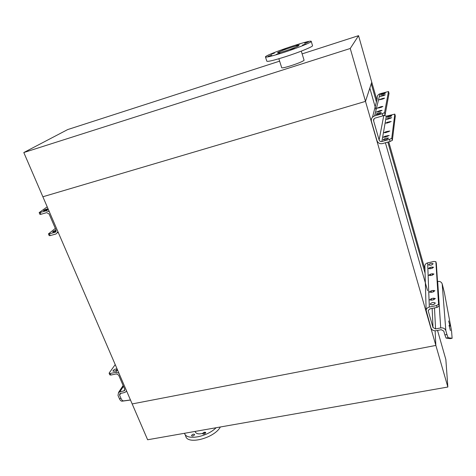 <?xml version="1.0" encoding="UTF-8"?>
<svg xmlns="http://www.w3.org/2000/svg" width="476" height="476" viewBox="0 0 476 476"><rect width="100%" height="100%" fill="white"/><g stroke="black" fill="none" stroke-linecap="round" stroke-linejoin="round"><path stroke-width="0.71" d="M435.123 330.814L435.861 345.421L132.179 403.934L42.87 196.766L365.497 101.376L435.861 345.421L132.179 403.934L147.625 439.764L447.856 387.024L435.861 345.421L435.123 330.814M279.626 61.148L67.675 129.579L23.8 152.54L350.247 48.481L365.497 101.376L369.828 88.125L376.04 109.926M385.405 142.77L427.561 290.61M371.256 83.746L376.415 101.906M387.833 142.098L425.08 273.2M371.411 80.997L376.891 100.055M388.743 141.848L424.979 269.553M350.247 48.481L358.553 35.67L371.756 82.211L365.497 101.376L42.87 196.766L23.8 152.54M437.539 330.433L445.851 359.529L447.856 387.024M196.63 431.155L203.823 429.893M195.255 431.899C196.642 434.38 200.087 434.528 205.596 432.345M184.878 434.064L185.705 436.052C187.205 445.191 214.277 438.194 220.37 426.984M184.539 433.279C186.086 440.705 206.798 437.188 216.11 427.734M205.656 432.886L205.697 432.517C204.817 431.905 203.829 432.196 202.734 433.392L202.693 433.761C203.579 434.374 204.567 434.082 205.656 432.886M194.523 434.826L194.571 434.445C193.702 433.85 192.72 434.142 191.626 435.326L191.578 435.713C192.447 436.308 193.429 436.01 194.523 434.826M358.553 35.67L302.129 53.883M278.865 58.75L281.715 67.741C282.155 68.169 285.279 67.485 291.086 65.676C298.012 63.391 302.302 61.642 303.968 60.428L304.069 60.184M286.469 50.581C280.911 52.354 277.942 53.098 277.556 52.8C277.109 51.902 299.404 44.333 298.988 45.529C298.071 46.398 293.894 48.082 286.469 50.581M274.414 53.133L270.773 54.353L274.414 53.133M271.808 55.085L268.101 56.323L271.808 55.085M280.031 53.205L276.247 54.466L280.031 53.205M294.495 48.487L290.669 49.76L294.495 48.487M306.294 43.828L302.492 45.089L306.294 43.828M308.305 42.055L304.575 43.298L308.305 42.055M299.779 44.084L296.12 45.303L299.779 44.084M285.915 48.617L282.292 49.831L285.915 48.617M284.386 52.241C272.504 56.031 266.197 57.596 265.453 56.941C264.668 54.978 311.863 38.943 311.245 41.406C311.726 42.269 298.012 47.826 284.386 52.241M312.524 45.631L312.542 45.696C313.047 46.63 299.374 52.235 285.761 56.614C273.89 60.375 267.577 61.892 266.81 61.166L265.477 57.019M115.138 370.953L115.573 370.75M130.501 400.048L122.136 401.179C121.118 401.244 120.22 400.429 119.44 398.739L118.012 395.473L118.542 392.426L124.45 390.689L124.712 389.166L118.649 375.118L116.388 373.892L110.837 375.046L109.801 374.844L109.159 373.368M115.222 364.604L109.26 372.881L109.129 373.291L110.164 373.493L110.837 375.046M116.995 369.668L117.156 369.162C115.466 368.71 114.044 369.322 112.889 371C113.948 371.566 115.317 371.119 116.995 369.668M118.893 373.119L115.716 372.339L110.164 373.493M119.44 398.739L121.011 398.43L119.589 395.163L119.845 393.64L124.45 392.539L125.783 391.891L126.485 390.725M121.011 398.43C121.791 400.126 122.689 400.935 123.706 400.875L122.136 401.179M130.466 399.959L123.706 400.875M433.469 298.184L431.44 298.613L429.661 299.856L431.512 300.195L433.547 299.767L435.326 298.523L433.469 298.184L433.892 299.678M433.077 290.425L431.095 290.848L429.358 292.044L431.167 292.359L433.154 291.931L434.891 290.735L433.077 290.425L433.481 291.847M431.899 267.03L430.054 267.441L428.43 268.518L430.114 268.75L431.964 268.339L433.588 267.262L431.899 267.03L432.244 268.268M432.238 273.76L430.358 274.176L428.697 275.283L430.417 275.539L432.309 275.122L433.963 274.015L432.238 273.76L432.601 275.051M430.137 304.164L430.149 304.259C432.059 305.223 433.767 304.836 435.272 303.087L435.26 302.998C433.356 302.034 431.649 302.421 430.137 304.164M433.124 263.781L433.112 263.716C431.321 263.014 429.804 263.401 428.567 264.876C430.245 265.584 431.768 265.221 433.124 263.781M436.302 263.264L435.873 261.729L438.586 304.224L439.098 306.05L437.081 307.395L436.563 305.562L438.586 304.224M435.873 261.729L434.005 261.437L427.656 262.871L429.316 307.074L436.563 305.562M436.331 263.365L439.098 306.05M431.613 304.872L434.308 304.194M430.53 265.251L431.601 264.977M450.213 338.644L446.077 338.091L444.882 334.937L446.94 334.533L445.851 330.677C444.989 328.553 443.275 327.631 440.716 327.91L435.576 328.934L433.011 327.553L428.299 311.143L428.245 310.495L429.84 308.894L437.081 307.395M446.94 334.533L448.13 337.692L452.123 338.275L451.551 330.891L444.4 292.651L442.186 283.875C441.425 281.976 439.919 281.167 437.676 281.447L437.503 281.483M450.04 326.191L448.642 320.955L450.04 326.191M450.439 330.636L449.029 325.34L450.439 330.636M444.882 334.937L443.793 331.088L441.222 329.701L436.087 330.725C433.547 330.998 431.839 330.082 430.964 327.964L426.133 310.245C426.437 308.597 427.496 307.544 429.316 307.074M424.895 266.637L424.866 265.745C425.133 264.269 426.062 263.311 427.656 262.871M57.959 231.776L56.108 233.948L50.176 235.602L49.195 235.644L48.451 233.942M55.335 228.415L48.433 233.9L49.415 233.853L50.176 235.602M56.085 230.164C54.163 230.771 53.009 231.36 52.622 231.919C53.092 232.157 54.288 231.824 56.204 230.925M47.213 206.852L39.163 212.605L40.133 212.516L40.906 214.295L46.672 212.635L49.093 213.944L56.043 230.045L55.246 232.228L49.415 233.853M40.906 214.295L39.936 214.384L39.175 212.641M47.79 209.196L48.058 208.899C46.493 208.976 44.946 209.571 43.417 210.678C44.333 210.779 45.791 210.285 47.79 209.196M40.133 212.516L45.904 210.85L49.26 211.594M385.096 137.1L389.219 135.476L385.239 136.19L383.251 137.219L385.096 137.1M385.822 132.602L389.85 131.025L385.959 131.733L384.025 132.727L385.822 132.602M388.005 119.131L391.736 117.679L388.124 118.387L386.328 119.28L388.005 119.131M387.375 122.992L391.195 121.505L387.506 122.213L385.667 123.135L387.375 122.992M383.138 139.646C384.917 138.373 386.72 137.856 388.535 138.094L388.535 138.147C386.756 139.42 384.959 139.938 383.138 139.7L383.138 139.646M386.964 117.126C388.541 116.067 390.13 115.597 391.736 115.722L391.736 115.757C390.159 116.816 388.571 117.286 386.964 117.161L386.964 117.126M389.035 93.379L385.138 114.764L382.853 115.858L375.142 118.078C373.88 118.601 373.374 119.512 373.612 120.821L379.122 139.998C379.616 141.229 380.544 141.729 381.895 141.485L389.511 139.373L391.76 138.242L392.355 140.337L390.106 141.467L389.511 139.373M395.3 115.9L394.806 114.109L391.76 138.242M394.806 114.109L386.316 116.168L381.895 141.485M395.318 115.954L392.355 140.337M382.853 115.858L382.246 113.716L374.576 115.93C372 116.959 370.953 118.792 371.435 121.445L376.956 140.604C377.95 143.062 379.794 144.055 382.49 143.579L390.106 141.467M388.523 91.523L389.047 93.427L388.523 91.523L380.003 93.748C377.76 94.664 376.843 96.283 377.26 98.603L372.524 117.161M380.264 110.545L382.109 110.349L380.092 111.336L376.099 112.157L380.264 110.545L380.455 111.223M381.109 106.654L382.918 106.451L380.949 107.409L377.052 108.225L381.109 106.654L381.294 107.302M383.65 95.01L385.328 94.789L383.507 95.658L379.884 96.449L383.65 95.01L383.805 95.563M382.918 98.348L384.638 98.133L382.775 99.026L379.075 99.823L382.918 98.348L383.085 98.925M381.324 112.699L381.324 112.657C379.372 112.574 377.563 113.127 375.885 114.317C377.688 114.436 379.503 113.895 381.324 112.699M385.405 93.123L385.405 93.094C383.698 93.094 382.097 93.594 380.604 94.581C382.198 94.605 383.799 94.123 385.405 93.123M382.246 113.716L384.537 112.628L385.138 114.764M388.523 91.547L384.537 112.628M384.15 115.4L386.316 116.168M117.483 369.84L115.716 372.339M120.844 393.259L119.589 395.163M123.486 386.322L119.839 391.802M124.813 389.463L123.79 391.01M428.269 310.334L428.299 311.143M432.148 308.418L433.011 327.553M434.487 307.93L435.576 328.934M437.676 281.447L440.716 327.91M442.186 283.875L445.851 330.677M448.13 337.692L446.077 338.091M450.189 338.65L452.123 338.275M430.72 275.473L430.358 274.176M430.405 268.684L430.054 267.441M431.506 292.288L431.095 290.848M431.869 300.118L431.44 298.613M56.025 231.574L55.151 232.258M45.904 210.85L48.225 209.196L45.898 210.856M380.003 93.748L374.576 115.93M374.124 118.714L373.612 120.821M383.781 115.549L379.122 139.998M380.937 98.931L381.103 99.514M381.71 95.581L381.865 96.14M379.021 107.267L379.205 107.915M378.123 111.17L378.319 111.854M387.506 122.213L387.696 122.903M389.475 121.654L389.665 122.332M388.124 118.387L388.309 119.042M390.052 117.834L390.231 118.488M385.959 131.733L386.179 132.501M388.035 131.15L388.249 131.911M385.239 136.19L385.471 136.993M387.363 135.601L387.589 136.392M311.245 41.406L312.542 45.696M301.284 51.128L304.081 60.226M123.147 385.53L118.542 392.426M124.777 390.189L124.45 390.689M424.866 265.745L426.133 310.245M436.319 263.317L435.867 261.681M55.978 231.651L55.246 232.228M58.185 232.294L57.566 232.788M395.318 115.93L394.8 114.085"/></g></svg>
